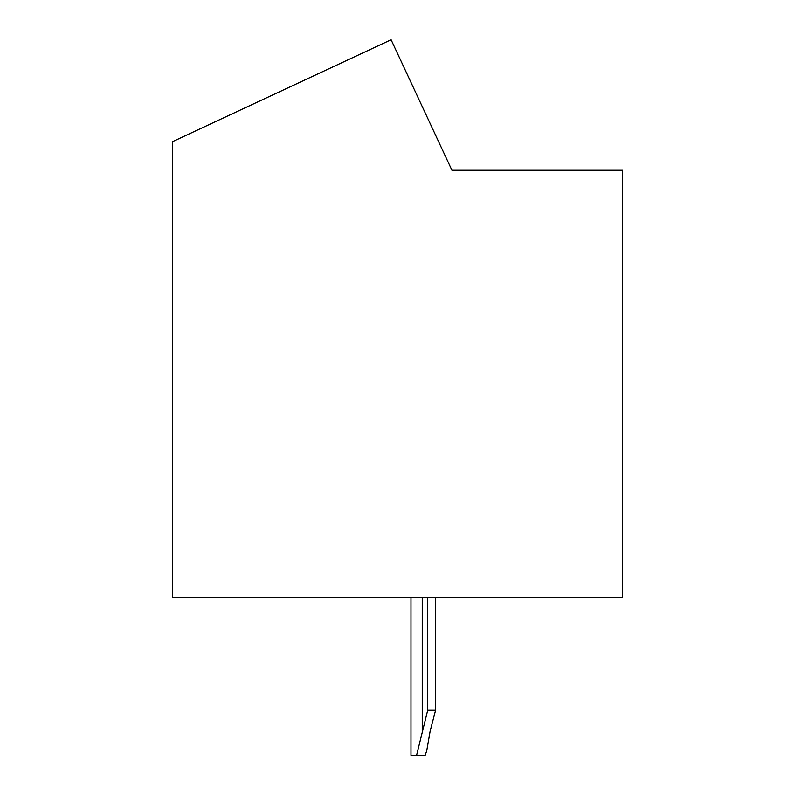 <?xml version="1.0" encoding="UTF-8"?>
<svg xmlns="http://www.w3.org/2000/svg" width="795" height="795" viewBox="0 0 795 795"><rect width="100%" height="100%" fill="white"/><g stroke="black" fill="none" stroke-linecap="round" stroke-linejoin="round"><path stroke-width="1.19" d="M622.505 170.249L451.948 170.249L391.1 39.75L172.495 141.679L172.495 597.751L622.505 597.751L622.505 170.249M426.746 750.768L425.196 755.25L416.61 755.25L427.71 710.253L435.59 710.253L430.125 731.281L426.746 750.768M416.61 755.25L410.995 755.25L410.995 597.751M427.71 597.751L427.71 710.253M435.59 597.751L435.59 710.253M422.254 597.751L422.254 731.281"/></g></svg>
